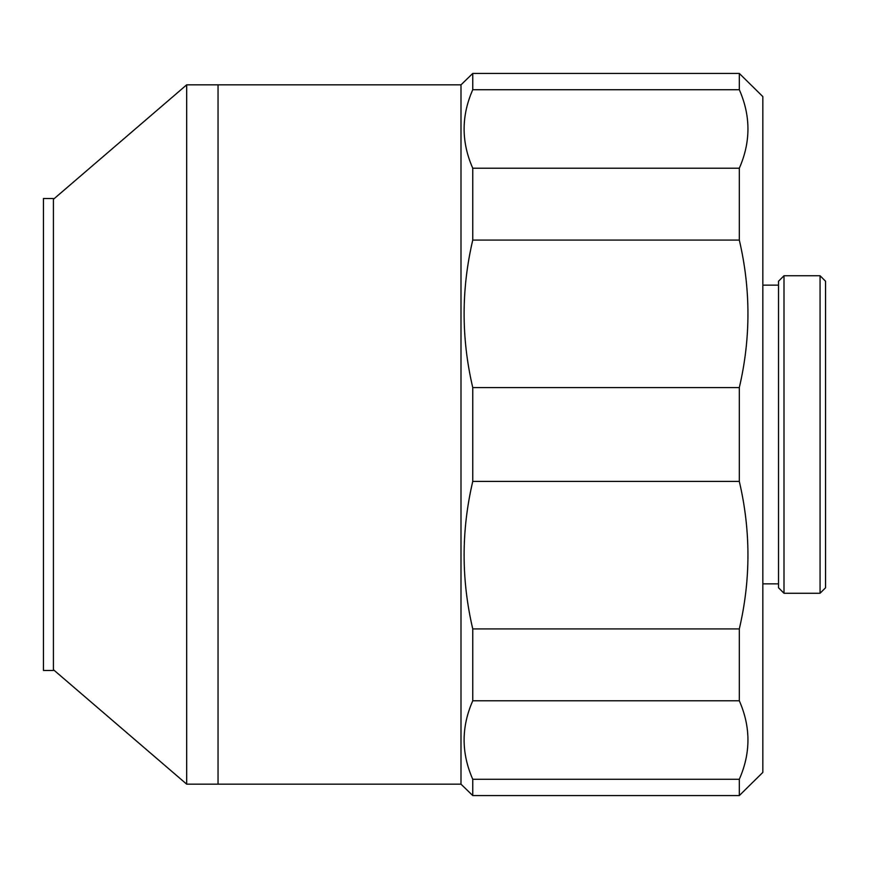 <?xml version="1.0" encoding="UTF-8"?>
<svg xmlns="http://www.w3.org/2000/svg" width="869" height="869" viewBox="0 0 869 869"><rect width="100%" height="100%" fill="white"/><g stroke="black" fill="none" stroke-linecap="round" stroke-linejoin="round"><path stroke-width="1.3" d="M43.45 198.523L43.45 670.477L53.411 670.477L53.411 198.523L43.45 198.523M820.064 593.255L825.55 587.77L825.55 281.23L820.064 275.745L784.001 275.745L784.001 593.255L820.064 593.255L820.064 275.745M784.001 593.255L778.515 587.77L778.515 281.23L784.001 275.745M778.515 285.151L762.83 285.151M778.515 583.849L762.83 583.849M460.994 84.836L460.994 784.164L472.758 795.569L739.313 795.569L762.83 772.4L762.83 96.6L739.313 73.43L472.758 73.43L460.994 84.836L186.683 84.836L186.683 784.164L218.043 784.164L218.043 84.836M472.758 240.083L739.313 240.083C750.827 289.258 750.827 338.421 739.313 387.596L472.758 387.596C461.233 338.421 461.233 289.258 472.758 240.083L472.758 168.217C461.233 142.049 461.233 115.892 472.758 89.724L739.313 89.724L739.313 73.43M739.313 89.724C750.827 115.892 750.827 142.049 739.313 168.217L472.758 168.217M739.313 240.083L739.313 168.217M472.758 795.569L472.758 779.276C461.233 753.108 461.233 726.951 472.758 700.783L472.758 628.917C461.233 579.742 461.233 530.579 472.758 481.404L739.313 481.404L739.313 387.596M739.313 481.404C750.827 530.579 750.827 579.742 739.313 628.917L472.758 628.917M472.758 700.783L739.313 700.783L739.313 628.917M739.313 700.783C750.827 726.951 750.827 753.108 739.313 779.276L472.758 779.276M739.313 795.569L739.313 779.276M472.758 481.404L472.758 387.596M472.758 89.724L472.758 73.43M460.994 784.164L218.043 784.164M53.411 669.695L186.683 784.164M53.411 199.305L186.683 84.836"/></g></svg>
